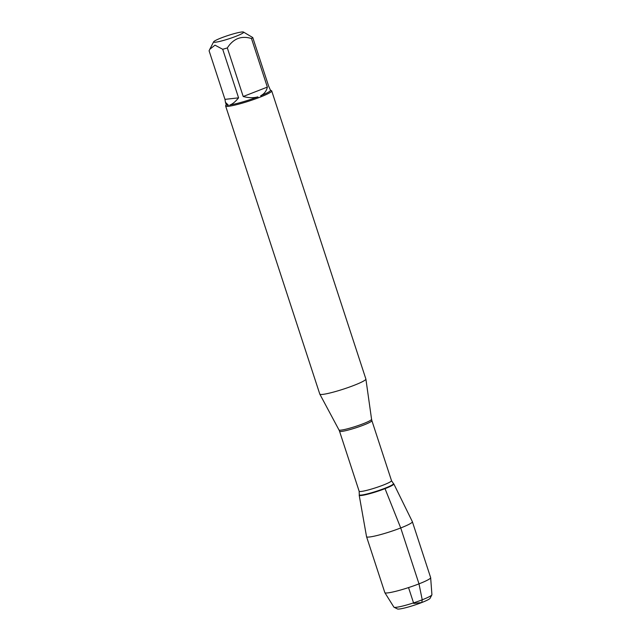 <?xml version="1.0" encoding="UTF-8"?>
<svg xmlns="http://www.w3.org/2000/svg" width="641" height="641" viewBox="0 0 641 641"><rect width="100%" height="100%" fill="white"/><g stroke="black" fill="none" stroke-linecap="round" stroke-linejoin="round"><path stroke-width="0.96" d="M225.624 105.973L319.795 394.087A24.238 2.62 -18.1 0 0 319.819 394.135A24.238 2.62 -18.1 0 0 343.648 389.047A24.238 2.62 -18.1 0 0 365.891 379.079A24.238 2.62 -18.1 0 0 365.883 379.031L271.712 90.918A24.238 2.62 161.9 0 1 261.424 96.623L258.507 97.761A24.238 2.62 161.9 0 1 229.462 106.166L227.811 106.35A24.238 2.62 161.9 0 1 225.624 105.973A24.238 2.62 161.9 0 1 225.672 105.661L226.209 104.627M270.446 90.173L271.488 90.685A24.238 2.62 161.9 0 1 271.712 90.918M242.562 33.268A15.793 1.707 -18.1 0 0 243.484 32.05A15.793 1.707 -18.1 0 0 221.241 37.923A15.793 1.707 -18.1 0 0 213.637 41.801A15.793 1.707 -18.1 0 0 225.239 39.942A15.793 1.707 -18.1 0 0 242.562 33.268M227.331 47.939L243.211 96.511C248.644 97.953 253.507 98.081 257.778 96.887A23.268 2.516 161.9 0 1 229.951 104.94C232.395 104.187 235.271 101.823 238.58 97.849L224.967 99.363L209.086 50.791L209.799 49.261L215.007 45.166L222.707 49.277A23.268 2.516 -18.1 0 0 227.331 47.939C233.34 38.58 241.393 35.439 251.48 38.524A23.268 2.516 -18.1 0 0 252.77 37.555L243.484 32.05M228.332 105.116A23.268 2.516 161.9 0 1 226.249 104.763L225.464 102.352L228.332 105.116L227.811 106.35M224.967 99.363L225.464 102.352M238.58 97.849L222.707 49.277M252.77 37.555L268.643 86.126L270.486 90.301A23.268 2.516 161.9 0 1 260.647 95.765C264.308 93.866 266.544 90.974 267.353 87.096L251.48 38.524M261.424 96.623L260.647 95.765M257.778 96.887L258.507 97.761M229.462 106.166L229.951 104.94M385.025 488.65A18.212 1.963 161.9 0 1 367.549 494.251A18.212 1.963 161.9 0 1 359.2 495.116L359.297 494.684A17.98 1.939 161.9 0 0 367.549 493.834A17.98 1.939 161.9 0 0 384.8 488.298A17.98 1.939 161.9 0 0 393.414 483.53L393.75 483.819A18.212 1.963 161.9 0 1 385.025 488.65A18.212 1.963 -18.1 0 0 393.814 483.907L412.363 521.678A24.102 2.604 -18.1 0 1 412.371 521.718A24.102 2.604 -18.1 0 1 400.721 527.96L385.025 488.65A18.212 1.963 -18.1 0 1 359.192 495.221L366.54 536.661A24.102 2.604 -18.1 0 0 366.548 536.693A24.102 2.604 -18.1 0 0 400.721 527.96L418.998 583.855L422.227 599.8L421.794 602.524L413.717 603.421L408.541 587.581M267.353 87.096L243.211 96.511M366.548 536.693L384.824 592.596A24.102 2.604 -18.1 0 0 384.848 592.661A24.102 2.604 -18.1 0 0 408.541 587.581A24.102 2.604 -18.1 0 0 430.656 577.685A24.102 2.604 -18.1 0 0 430.648 577.621L412.371 521.718M431.858 594.88L430.111 598.277A17.283 1.867 161.9 0 1 414.302 605.192A17.283 1.867 161.9 0 1 397.452 608.95L394.039 607.243A20.015 2.163 -18.1 0 0 422.227 599.8A20.015 2.163 -18.1 0 0 431.858 594.88A20.015 2.163 -18.1 0 0 431.914 594.68L430.656 577.685M384.848 592.661L393.878 607.107A20.015 2.163 -18.1 0 0 394.039 607.243M319.819 394.135L338.985 429.943A17.147 1.851 -18.1 0 0 363.279 423.693A17.147 1.851 -18.1 0 0 371.572 419.286L365.891 379.079M391.507 480.662L371.884 420.648A17.019 1.835 161.9 0 1 363.663 425.047A17.019 1.835 161.9 0 1 339.53 431.225L359.144 491.238A17.019 1.835 -18.1 0 0 383.278 485.069A17.019 1.835 -18.1 0 0 391.507 480.662L393.414 483.53M213.637 41.801L209.799 49.261M359.144 491.238L359.297 494.684M338.985 429.943L339.53 431.225M371.884 420.648L371.572 419.286"/></g></svg>
